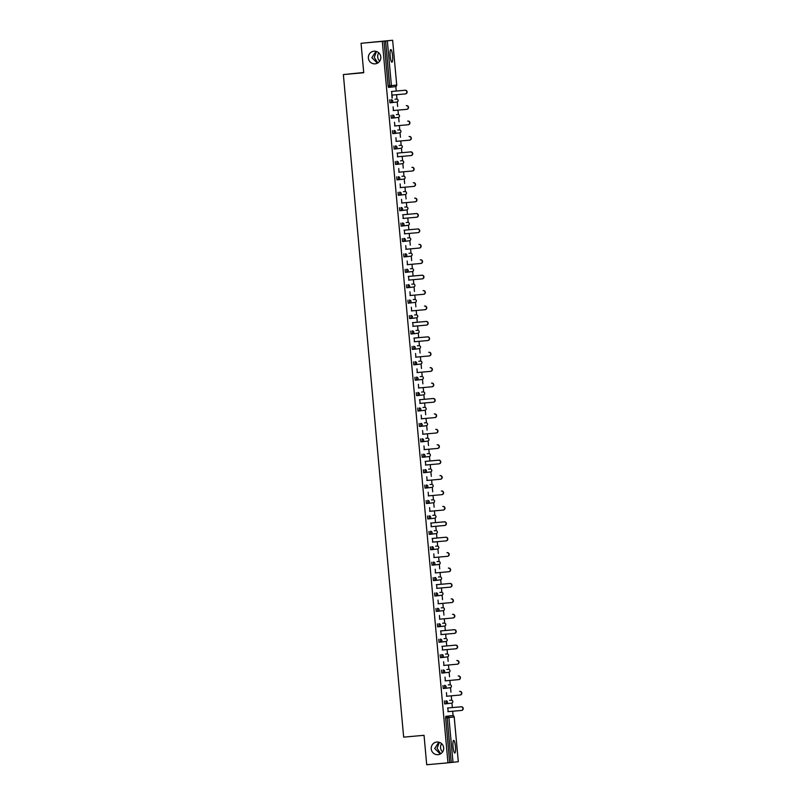 <?xml version="1.0" encoding="UTF-8"?>
<svg xmlns="http://www.w3.org/2000/svg" width="805" height="805" viewBox="0 0 805 805"><rect width="100%" height="100%" fill="white"/><g stroke="black" fill="none" stroke-linecap="round" stroke-linejoin="round"><path stroke-width="1.21" d="M436.874 742.019A6.349 6.239 83.3 0 1 443.656 747.704A6.349 6.239 83.3 0 1 438.021 754.667A6.349 6.239 83.3 0 1 431.249 748.982A6.349 6.239 83.3 0 1 436.874 742.019M374.003 51.188A6.349 6.239 83.3 0 1 380.785 56.873A6.349 6.239 83.3 0 1 375.15 63.837A6.349 6.239 83.3 0 1 368.378 58.151A6.349 6.239 83.3 0 1 374.003 51.188M438.866 742.17L434.71 748.499L440.285 754.013M440.687 753.782L437.095 748.217L439.369 742.311M375.995 51.339L371.84 57.668L377.414 63.182M377.817 62.951L374.224 57.386L376.499 51.48M392.558 55.736A6.349 1.197 84.9 0 0 390.797 49.548A6.349 1.197 84.9 0 0 390.173 56.018A6.349 1.197 84.9 0 0 391.934 62.196A6.349 1.197 84.9 0 0 392.558 55.736M455.429 746.567A6.349 1.197 84.9 0 0 453.668 740.379A6.349 1.197 84.9 0 0 453.044 746.849A6.349 1.197 84.9 0 0 454.805 753.027A6.349 1.197 84.9 0 0 455.429 746.567M442.599 751.951A6.349 6.239 83.3 0 1 441.623 743.639M379.729 61.12A6.349 6.239 83.3 0 1 378.752 52.818M363.709 72.49L343.363 74.573L403.657 737.139L424.034 735.307L426.71 764.75L447.962 762.838L382.305 41.377L361.053 43.289L392.639 40.25L396.714 85.008L392.639 40.25M453.084 715.635L452.682 711.238M452.35 707.575L451.937 703.037M451.686 700.229L451.283 695.822M450.951 692.159L450.538 687.621M450.277 684.813L449.874 680.416M449.542 676.753L449.13 672.205M448.878 669.398L448.476 665M448.144 661.338L447.731 656.789M447.469 653.982L447.077 649.585M446.745 645.922L446.322 641.384M446.071 638.576L445.668 634.169M445.336 630.506L444.924 625.968M444.672 623.161L444.269 618.763M443.937 615.101L443.525 610.552M443.263 607.745L442.861 603.348M442.529 599.685L442.116 595.137M441.865 592.329L441.462 587.932M441.13 584.269L440.717 579.731M440.456 576.923L440.063 572.516M439.731 568.853L439.309 564.315M439.057 561.508L438.655 557.11M438.323 553.448L437.91 548.899M437.658 546.092L437.256 541.695M436.924 538.032L436.511 533.484M436.25 530.676L435.847 526.279M435.515 522.616L435.103 518.078M434.851 515.27L434.448 510.863M434.116 507.2L433.704 502.662M433.442 499.855L433.05 495.457M432.718 491.795L432.295 487.246M432.044 484.439L431.641 480.042M431.309 476.379L430.896 471.831M430.645 469.023L430.242 464.626M429.91 460.963L429.498 456.425M429.236 453.618L428.834 449.21M428.502 445.547L428.089 441.009M427.837 438.202L427.435 433.804M427.103 430.142L426.69 425.593M426.429 422.786L426.036 418.389M425.704 414.726L425.282 410.178M425.03 407.37L424.627 402.973M424.295 399.31L423.883 394.772M423.631 391.965L423.229 387.557M422.897 383.894L422.484 379.356M422.223 376.549L421.82 372.151M421.488 368.489L421.075 363.941M420.824 361.133L420.421 356.736M420.089 353.073L419.677 348.525M419.415 345.717L419.023 341.32M418.691 337.657L418.268 333.119M418.016 330.312L417.614 325.904M417.282 322.242L416.869 317.703M416.618 314.896L416.215 310.499M415.883 306.836L415.471 302.288M415.209 299.48L414.806 295.083M414.474 291.42L414.062 286.872M413.81 284.064L413.408 279.667M413.076 276.004L412.663 271.466M412.401 268.659L412.009 264.251M411.677 260.589L411.254 256.05M411.003 253.243L410.6 248.846M410.268 245.173L409.856 240.635M409.604 237.827L409.202 233.43M408.87 229.767L408.457 225.219M408.195 222.411L407.793 218.014M407.461 214.351L407.048 209.813M406.797 207.006L406.394 202.598M406.062 198.936L405.65 194.397M405.388 191.59L404.996 187.193M404.663 183.52L404.241 178.982M403.989 176.174L403.587 171.777M403.255 168.114L402.842 163.566M402.591 160.758L402.188 156.361M401.856 152.698L401.443 148.16M401.182 145.353L400.779 140.945M400.447 137.283L400.035 132.744M399.783 129.937L399.381 125.54M399.049 121.867L398.636 117.329M398.374 114.521L397.982 110.124M397.65 106.461L397.227 101.913M396.976 99.106L396.573 94.708M396.241 91.046L395.829 86.507M387.336 40.874L391.411 85.632L389.67 85.793L390.083 87.242L388.533 87.383L388.121 85.934L389.67 85.793L385.605 41.035L392.609 40.25M388.121 85.934L384.045 41.176L382.305 41.377M385.605 41.035L384.045 41.176M452.994 762.325L448.918 717.567L454.191 716.953L458.297 761.711L447.962 762.838M343.363 74.573L363.739 72.732L361.053 43.289M392.025 98.009L391.713 91.458M392.307 97.979L392.045 95.121M449.703 762.637L445.638 717.879L445.779 716.359L451.052 715.746M449.653 700.33L451.203 700.189A1.489 1.459 -96.7 0 1 452.792 701.537A1.489 1.459 83.3 0 1 451.474 703.157L446.272 703.761M444.642 703.912L446.201 703.771A1.489 1.459 83.3 0 0 447.52 702.161A1.489 1.459 -96.7 0 0 445.93 700.803L446.191 703.771L444.642 703.912L444.38 700.944M448.244 684.914L449.794 684.773A1.489 1.459 -96.7 0 1 451.394 686.132A1.489 1.459 83.3 0 1 450.065 687.742L444.873 688.345M443.243 688.496L444.793 688.356A1.489 1.459 83.3 0 1 444.793 688.356L444.793 688.356A1.489 1.459 83.3 0 0 446.111 686.746A1.489 1.459 -96.7 0 0 444.521 685.397L444.793 688.356L443.243 688.496L442.971 685.538M446.845 669.508L448.395 669.368A1.489 1.459 -96.7 0 1 449.985 670.716A1.489 1.459 83.3 0 1 448.707 672.326L443.464 672.94A1.489 1.459 83.3 0 1 443.394 672.95L441.834 673.081L441.573 670.122M445.437 654.093L446.996 653.952A1.489 1.459 -96.7 0 1 448.586 655.3A1.489 1.459 83.3 0 1 447.298 656.91L442.066 657.524A1.489 1.459 83.3 0 1 441.985 657.534L440.436 657.675L440.164 654.707M444.038 638.677L445.598 638.536M440.667 642.108L445.859 641.505A1.489 1.459 83.3 0 0 445.9 641.494A1.489 1.489 0 0 0 447.208 639.884A1.489 1.489 0 0 0 445.588 638.536A1.489 1.459 -96.7 0 1 447.178 639.884A1.489 1.459 83.3 0 1 445.9 641.494L440.627 642.118A1.489 1.459 83.3 0 1 440.587 642.118L440.587 642.118A1.489 1.489 0 0 0 440.627 642.118A1.489 1.459 83.3 0 0 441.905 640.508A1.489 1.459 -96.7 0 0 440.315 639.15L440.587 642.118L439.037 642.259L438.765 639.291M442.639 623.261L444.189 623.12A1.489 1.459 -96.7 0 1 445.779 624.479A1.489 1.459 83.3 0 1 444.461 626.089L439.258 626.692M444.189 623.12A1.489 1.489 0 0 1 445.809 624.469A1.489 1.489 0 0 1 444.491 626.089L439.218 626.703A1.489 1.459 83.3 0 1 439.188 626.703L439.188 626.703A1.489 1.489 0 0 0 439.218 626.703A1.489 1.459 83.3 0 0 440.506 625.093A1.489 1.459 -96.7 0 0 438.916 623.744L439.178 626.703L437.628 626.843L437.367 623.885M441.231 607.856L442.78 607.715A1.489 1.459 -96.7 0 1 444.38 609.063A1.489 1.459 83.3 0 1 443.052 610.673L437.86 611.287M442.79 607.715A1.489 1.489 0 0 1 444.4 609.063A1.489 1.489 0 0 1 443.092 610.673L437.819 611.287A1.489 1.459 83.3 0 1 437.779 611.297L437.779 611.297A1.489 1.489 0 0 0 437.819 611.287A1.489 1.459 83.3 0 0 439.097 609.677A1.489 1.459 -96.7 0 0 437.507 608.328L437.779 611.297L436.23 611.428L435.958 608.469M439.832 592.44L441.382 592.299A1.489 1.459 -96.7 0 1 442.971 593.647A1.489 1.459 83.3 0 1 441.653 595.257L436.451 595.871M441.382 592.299A1.489 1.489 0 0 1 443.002 593.647A1.489 1.489 0 0 1 441.693 595.257L436.421 595.871A1.489 1.459 83.3 0 1 436.38 595.881L436.38 595.881A1.489 1.489 0 0 0 436.421 595.871A1.489 1.459 83.3 0 0 437.699 594.261A1.489 1.459 -96.7 0 0 436.109 592.913L436.38 595.881L434.831 596.022L434.559 593.054M438.423 577.024L439.983 576.883A1.489 1.459 -96.7 0 1 441.573 578.231A1.489 1.459 83.3 0 1 440.244 579.852L435.052 580.455M439.983 576.883A1.489 1.489 0 0 1 441.593 578.231A1.489 1.489 0 0 1 440.285 579.842L435.012 580.465A1.489 1.459 83.3 0 1 434.972 580.465L434.972 580.465A1.489 1.489 0 0 0 435.012 580.465A1.489 1.459 83.3 0 0 436.3 578.855A1.489 1.459 -96.7 0 0 434.71 577.497L434.972 580.465L433.422 580.606L433.15 577.638M437.024 561.608L438.574 561.467A1.489 1.459 -96.7 0 1 440.164 562.826A1.489 1.459 83.3 0 1 438.846 564.436L433.654 565.04M432.023 565.191L433.573 565.05A1.489 1.459 83.3 0 1 433.573 565.05L433.573 565.05A1.489 1.459 83.3 0 0 434.891 563.44A1.489 1.459 -96.7 0 0 433.301 562.091L433.573 565.05L432.023 565.191L431.752 562.232M435.626 546.203L437.175 546.062A1.489 1.459 -96.7 0 1 438.765 547.41A1.489 1.459 83.3 0 1 437.477 549.02L432.245 549.634M430.615 549.775L432.174 549.634A1.489 1.459 83.3 0 0 433.493 548.024A1.489 1.459 -96.7 0 0 431.903 546.676L432.164 549.644L430.615 549.775L430.353 546.816M434.217 530.787L435.767 530.646A1.489 1.459 -96.7 0 1 437.367 531.994A1.489 1.459 83.3 0 1 436.079 533.604L430.846 534.218A1.489 1.459 83.3 0 1 430.766 534.228L429.216 534.369L428.944 531.401M432.818 515.371L434.368 515.23A1.489 1.459 -96.7 0 1 435.958 516.579A1.489 1.459 83.3 0 1 434.64 518.199L429.437 518.802A1.489 1.459 83.3 0 1 429.367 518.812L427.807 518.953L427.546 515.985M431.41 499.955L432.969 499.814A1.489 1.459 -96.7 0 1 434.559 501.173A1.489 1.459 83.3 0 1 433.231 502.783L428.039 503.387M432.969 499.814A1.489 1.489 0 0 1 434.579 501.163A1.489 1.489 0 0 1 433.271 502.783L427.998 503.397A1.489 1.459 83.3 0 1 427.958 503.397L427.958 503.397A1.489 1.489 0 0 0 427.998 503.397A1.489 1.459 83.3 0 0 429.286 501.787A1.489 1.459 -96.7 0 0 427.697 500.438L427.958 503.397L426.409 503.538L426.137 500.579M430.011 484.55L431.561 484.409A1.489 1.459 -96.7 0 1 433.15 485.757A1.489 1.459 83.3 0 1 431.832 487.367L426.64 487.981M431.561 484.409A1.489 1.489 0 0 1 433.181 485.747A1.489 1.489 0 0 1 431.872 487.367L426.6 487.981A1.489 1.459 83.3 0 1 426.559 487.981L426.559 487.981A1.489 1.489 0 0 0 426.6 487.981A1.489 1.459 83.3 0 0 427.878 486.371A1.489 1.459 -96.7 0 0 426.288 485.023L426.559 487.991L425.01 488.122L424.738 485.163M428.612 469.134L430.162 468.993A1.489 1.459 -96.7 0 1 431.752 470.341A1.489 1.459 83.3 0 1 430.434 471.951L425.231 472.565M430.162 468.993A1.489 1.489 0 0 1 431.782 470.341A1.489 1.489 0 0 1 430.464 471.951L425.191 472.565A1.489 1.459 83.3 0 1 425.161 472.575L425.161 472.575A1.489 1.489 0 0 0 425.191 472.565A1.489 1.459 83.3 0 0 426.479 470.955A1.489 1.459 -96.7 0 0 424.889 469.607L425.151 472.575L423.601 472.716L423.339 469.748M427.203 453.718L428.753 453.577A1.489 1.459 -96.7 0 1 430.353 454.926A1.489 1.459 83.3 0 1 429.025 456.546L423.833 457.149M428.763 453.577A1.489 1.489 0 0 1 430.373 454.926A1.489 1.489 0 0 1 429.065 456.536L423.792 457.16A1.489 1.459 83.3 0 1 423.752 457.16L423.752 457.16A1.489 1.489 0 0 0 423.792 457.16A1.489 1.459 83.3 0 0 425.07 455.55A1.489 1.459 -96.7 0 0 423.48 454.191L423.752 457.16L422.202 457.3L421.931 454.332M425.805 438.302L427.354 438.162A1.489 1.459 -96.7 0 1 428.944 439.52A1.489 1.459 83.3 0 1 427.626 441.13L422.424 441.734M420.794 441.885L422.353 441.744A1.489 1.459 83.3 0 1 422.353 441.744L422.353 441.744A1.489 1.459 83.3 0 0 423.672 440.134A1.489 1.459 -96.7 0 0 422.082 438.785L422.353 441.744L420.794 441.885L420.532 438.926M424.396 422.897L425.956 422.756A1.489 1.459 -96.7 0 1 427.546 424.104A1.489 1.459 83.3 0 1 426.217 425.714L421.025 426.328M419.395 426.469L420.945 426.338A1.489 1.459 83.3 0 1 420.945 426.328L420.945 426.328A1.489 1.459 83.3 0 0 422.273 424.718A1.489 1.459 -96.7 0 0 420.683 423.37L420.945 426.338L419.395 426.469L419.123 423.511M422.997 407.481L424.547 407.34A1.489 1.459 -96.7 0 1 426.137 408.688A1.489 1.459 83.3 0 1 424.859 410.298L419.626 410.912A1.489 1.459 83.3 0 1 419.546 410.922L417.996 411.063L417.725 408.095M421.599 392.065L423.148 391.924A1.489 1.459 -96.7 0 1 424.738 393.273A1.489 1.459 83.3 0 1 423.45 394.883L418.218 395.497A1.489 1.459 83.3 0 1 418.147 395.507L416.588 395.647L416.326 392.679M420.19 376.649L421.74 376.509A1.489 1.459 -96.7 0 1 423.339 377.867A1.489 1.459 83.3 0 1 422.011 379.477L416.819 380.081M421.75 376.509A1.489 1.489 0 0 1 423.36 377.857A1.489 1.489 0 0 1 422.051 379.477L416.779 380.091A1.489 1.459 83.3 0 1 416.738 380.091L416.738 380.091A1.489 1.489 0 0 0 416.779 380.091A1.489 1.459 83.3 0 0 418.057 378.481A1.489 1.459 -96.7 0 0 416.467 377.132L416.738 380.091L415.189 380.232L414.917 377.273M418.791 361.234L420.341 361.103A1.489 1.459 -96.7 0 1 421.931 362.451A1.489 1.459 83.3 0 1 420.613 364.061L415.41 364.675M420.341 361.103A1.489 1.489 0 0 1 421.961 362.441A1.489 1.489 0 0 1 420.653 364.061L415.38 364.675A1.489 1.459 83.3 0 1 415.34 364.675L415.34 364.675A1.489 1.489 0 0 0 415.38 364.675A1.489 1.459 83.3 0 0 416.658 363.065A1.489 1.459 -96.7 0 0 415.068 361.717L415.34 364.675L413.79 364.816L413.518 361.858M417.382 345.828L418.942 345.687A1.489 1.459 -96.7 0 1 420.532 347.036A1.489 1.459 83.3 0 1 419.204 348.646L414.012 349.259M418.942 345.687A1.489 1.489 0 0 1 420.552 347.036A1.489 1.489 0 0 1 419.244 348.646L413.971 349.259A1.489 1.459 83.3 0 1 413.931 349.269L413.931 349.269A1.489 1.489 0 0 0 413.971 349.259A1.489 1.459 83.3 0 0 415.259 347.649A1.489 1.459 -96.7 0 0 413.669 346.301L413.931 349.269L412.381 349.41L412.11 346.442M415.984 330.412L417.533 330.271A1.489 1.459 -96.7 0 1 419.123 331.62A1.489 1.459 83.3 0 1 417.805 333.24L412.613 333.844M417.533 330.271A1.489 1.489 0 0 1 419.153 331.62A1.489 1.489 0 0 1 417.845 333.23L412.573 333.854A1.489 1.459 83.3 0 1 412.532 333.854L412.532 333.854A1.489 1.489 0 0 0 412.573 333.854A1.489 1.459 83.3 0 0 413.851 332.244A1.489 1.459 -96.7 0 0 412.261 330.885L412.532 333.854L410.983 333.995L410.711 331.026M414.585 314.997L416.135 314.856A1.489 1.459 -96.7 0 1 417.725 316.214A1.489 1.459 83.3 0 1 416.406 317.824L411.204 318.428M409.574 318.579L411.134 318.438A1.489 1.459 83.3 0 0 412.452 316.828A1.489 1.459 -96.7 0 0 410.862 315.48L411.124 318.438L409.574 318.579L409.312 315.62M413.176 299.581L414.726 299.45A1.489 1.459 -96.7 0 1 416.326 300.798A1.489 1.459 83.3 0 1 414.998 302.408L409.805 303.022M408.175 303.163L409.725 303.022A1.489 1.459 83.3 0 1 409.725 303.022L409.725 303.022A1.489 1.459 83.3 0 0 411.043 301.412A1.489 1.459 -96.7 0 0 409.453 300.064L409.725 303.022L408.175 303.163L407.904 300.205M411.778 284.175L413.327 284.034A1.489 1.459 -96.7 0 1 414.917 285.383A1.489 1.459 83.3 0 1 413.639 286.993L408.397 287.606A1.489 1.459 83.3 0 1 408.326 287.616L406.767 287.757L406.505 284.789M410.369 268.759L411.929 268.618A1.489 1.459 -96.7 0 1 413.518 269.967A1.489 1.459 83.3 0 1 412.23 271.577L406.998 272.191A1.489 1.459 83.3 0 1 406.917 272.201L405.368 272.342L405.096 269.373M408.97 253.344L410.53 253.203M405.599 256.775L410.792 256.171A1.489 1.459 83.3 0 0 410.832 256.171A1.489 1.489 0 0 0 412.14 254.551A1.489 1.489 0 0 0 410.52 253.203A1.489 1.459 -96.7 0 1 412.11 254.561A1.489 1.459 83.3 0 1 410.832 256.171L405.559 256.785A1.489 1.459 83.3 0 1 405.519 256.785L405.519 256.785A1.489 1.489 0 0 0 405.559 256.785A1.489 1.459 83.3 0 0 406.837 255.175A1.489 1.459 -96.7 0 0 405.247 253.827L405.519 256.785L403.969 256.926L403.697 253.967M407.572 237.928L409.121 237.797A1.489 1.459 -96.7 0 1 410.711 239.145A1.489 1.459 83.3 0 1 409.393 240.755L404.191 241.369M404.11 241.379L402.56 241.51L402.299 238.552M406.163 222.522L407.712 222.381A1.489 1.459 -96.7 0 1 409.312 223.73A1.489 1.459 83.3 0 1 407.984 225.34L402.792 225.953M407.722 222.381A1.489 1.489 0 0 1 409.332 223.73A1.489 1.489 0 0 1 408.024 225.34L402.752 225.953A1.489 1.459 83.3 0 1 402.711 225.964L402.711 225.964A1.489 1.489 0 0 0 402.752 225.953A1.489 1.459 83.3 0 0 404.03 224.343A1.489 1.459 -96.7 0 0 402.44 222.995L402.711 225.964L401.162 226.104L400.89 223.136M404.764 207.106L406.314 206.966A1.489 1.459 -96.7 0 1 407.904 208.314A1.489 1.459 83.3 0 1 406.585 209.934L401.383 210.538M406.314 206.966A1.489 1.489 0 0 1 407.934 208.314A1.489 1.489 0 0 1 406.626 209.924L401.353 210.548A1.489 1.459 83.3 0 1 401.313 210.548L401.313 210.548A1.489 1.489 0 0 0 401.353 210.548A1.489 1.459 83.3 0 0 402.631 208.938A1.489 1.459 -96.7 0 0 401.041 207.579L401.313 210.548L399.753 210.689L399.491 207.72M403.355 191.691L404.915 191.55A1.489 1.459 -96.7 0 1 406.505 192.908A1.489 1.459 83.3 0 1 405.177 194.518L399.984 195.122M404.915 191.55A1.489 1.489 0 0 1 406.525 192.898A1.489 1.489 0 0 1 405.217 194.518L399.944 195.132A1.489 1.459 83.3 0 1 399.904 195.132L399.904 195.132A1.489 1.489 0 0 0 399.944 195.132A1.489 1.459 83.3 0 0 401.232 193.522A1.489 1.459 -96.7 0 0 399.642 192.174L399.904 195.132L398.354 195.273L398.083 192.315M401.957 176.275L403.506 176.144A1.489 1.459 -96.7 0 1 405.096 177.492A1.489 1.459 83.3 0 1 403.778 179.102L398.586 179.716M396.956 179.857L398.505 179.716A1.489 1.459 83.3 0 1 398.505 179.716L398.505 179.716A1.489 1.459 83.3 0 0 399.823 178.106A1.489 1.459 -96.7 0 0 398.234 176.758L398.505 179.716L396.956 179.857L396.684 176.899M400.558 160.869L402.108 160.728A1.489 1.459 -96.7 0 1 403.697 162.077A1.489 1.459 83.3 0 1 402.409 163.687L397.177 164.301M395.547 164.451L397.096 164.311A1.489 1.459 83.3 0 1 397.107 164.311L397.107 164.311A1.489 1.459 83.3 0 0 398.425 162.691A1.489 1.459 -96.7 0 0 396.835 161.342L397.096 164.311L395.547 164.451L395.285 161.483M399.149 145.453L400.699 145.313A1.489 1.459 -96.7 0 1 402.299 146.661A1.489 1.459 83.3 0 1 401.011 148.271L395.778 148.885A1.489 1.459 83.3 0 1 395.698 148.895L394.148 149.036L393.876 146.067M397.75 130.038L399.3 129.897A1.489 1.459 -96.7 0 1 400.89 131.255A1.489 1.459 83.3 0 1 399.572 132.865L394.37 133.469A1.489 1.459 83.3 0 1 394.299 133.479L392.739 133.62L392.478 130.662M396.342 114.622L397.901 114.491A1.489 1.459 -96.7 0 1 399.491 115.84A1.489 1.459 83.3 0 1 398.163 117.45L392.971 118.063M397.901 114.491A1.489 1.489 0 0 1 399.511 115.829A1.489 1.489 0 0 1 398.203 117.45L392.931 118.063A1.489 1.459 83.3 0 1 392.89 118.063L392.89 118.063A1.489 1.489 0 0 0 392.931 118.063A1.489 1.459 83.3 0 0 394.219 116.453A1.489 1.459 -96.7 0 0 392.629 115.105L392.89 118.063L391.341 118.204L391.069 115.246M394.943 99.216L396.493 99.075A1.489 1.459 -96.7 0 1 398.083 100.424A1.489 1.459 83.3 0 1 396.764 102.034L391.572 102.648M396.493 99.075A1.489 1.489 0 0 1 398.113 100.424A1.489 1.489 0 0 1 396.805 102.034L391.532 102.648A1.489 1.459 83.3 0 1 391.492 102.658L391.492 102.658A1.489 1.489 0 0 0 391.532 102.648A1.489 1.459 83.3 0 0 392.81 101.038A1.489 1.459 -96.7 0 0 391.22 99.689L391.492 102.658L389.942 102.799L389.67 99.83M393.112 106.864L393.454 110.527M394.52 122.28L394.853 125.942M395.919 137.695L396.251 141.358M397.328 153.111L397.66 156.774M398.727 168.517L399.059 172.179M400.125 183.932L400.467 187.595M401.534 199.348L401.866 203.011M402.933 214.764L403.265 218.427M404.341 230.17L404.674 233.832M405.74 245.585L406.072 249.248M407.139 261.001L407.481 264.664M408.548 276.417L408.88 280.08M409.946 291.823L410.278 295.485M411.355 307.238L411.687 310.901M412.754 322.654L413.086 326.317M414.152 338.07L414.495 341.733M415.561 353.476L415.893 357.138M416.96 368.891L417.292 372.554M418.369 384.307L418.701 387.97M419.767 399.723L420.099 403.386M421.166 415.128L421.508 418.791M422.575 430.544L422.907 434.207M423.973 445.96L424.305 449.623M425.382 461.376L425.714 465.038M426.781 476.781L427.113 480.444M428.18 492.197L428.522 495.86M429.588 507.613L429.92 511.276M430.987 523.029L431.319 526.691M432.396 538.434L432.728 542.097M433.794 553.85L434.126 557.513M435.193 569.266L435.535 572.929M436.602 584.682L436.934 588.344M438 600.087L438.333 603.75M439.409 615.503L439.741 619.166M440.808 630.919L441.14 634.582M442.207 646.335L442.549 649.997M443.615 661.74L443.947 665.403M445.014 677.156L445.346 680.819M446.423 692.572L446.755 696.234M447.822 707.987L448.154 711.65M391.763 95.141L405.207 93.933A1.831 1.801 -96.7 0 0 406.827 91.921A1.831 1.801 -96.7 0 0 404.875 90.281L391.431 91.488L405.156 90.241A1.831 1.801 83.3 0 1 407.109 91.881A1.831 1.801 83.3 0 1 405.489 93.903L405.297 93.923M393.172 110.557L406.606 109.349A1.831 1.801 -96.7 0 0 408.236 107.327A1.831 1.801 -96.7 0 0 406.273 105.686L406.555 105.656A1.831 1.801 83.3 0 1 408.517 107.296A1.831 1.801 83.3 0 1 406.887 109.309L406.706 109.329M408.336 124.725L408.055 124.755A1.831 1.801 -96.7 0 0 409.634 122.742A1.831 1.801 -96.7 0 0 407.682 121.102L407.954 121.072A1.831 1.801 83.3 0 1 409.916 122.712A1.831 1.801 83.3 0 1 408.286 124.725L408.105 124.745M408.014 124.755L394.571 125.972M395.969 141.378L409.413 140.171A1.831 1.801 -96.7 0 0 411.043 138.158A1.831 1.801 -96.7 0 0 409.081 136.518L409.363 136.488A1.831 1.801 83.3 0 1 411.315 138.128A1.831 1.801 83.3 0 1 409.695 140.14L409.504 140.161M397.378 156.794L410.812 155.586A1.831 1.801 -96.7 0 0 412.442 153.574A1.831 1.801 -96.7 0 0 410.48 151.934L397.046 153.141L410.761 151.893A1.831 1.801 83.3 0 1 412.724 153.534A1.831 1.801 83.3 0 1 411.093 155.556L410.912 155.576M398.777 172.21L412.22 171.002A1.831 1.801 -96.7 0 0 413.84 168.98A1.831 1.801 -96.7 0 0 411.888 167.339L412.17 167.309A1.831 1.801 83.3 0 1 414.122 168.949A1.831 1.801 83.3 0 1 412.502 170.962L412.311 170.982M400.186 187.625L413.619 186.408A1.831 1.801 -96.7 0 0 415.249 184.395A1.831 1.801 -96.7 0 0 413.287 182.755L413.569 182.725A1.831 1.801 83.3 0 1 415.531 184.365A1.831 1.801 83.3 0 1 413.901 186.378L413.72 186.398M401.584 203.031L415.028 201.824A1.831 1.801 -96.7 0 0 416.648 199.811A1.831 1.801 -96.7 0 0 414.696 198.171L414.967 198.141A1.831 1.801 83.3 0 1 416.93 199.781A1.831 1.801 83.3 0 1 415.3 201.793L415.118 201.814M402.983 218.447L416.427 217.239A1.831 1.801 -96.7 0 0 418.057 215.227A1.831 1.801 -96.7 0 0 416.094 213.587L402.651 214.794L416.376 213.546A1.831 1.801 83.3 0 1 418.328 215.187A1.831 1.801 83.3 0 1 416.708 217.209L416.517 217.229M404.392 233.863L417.825 232.655A1.831 1.801 -96.7 0 0 419.455 230.633A1.831 1.801 -96.7 0 0 417.493 228.992L404.06 230.21M417.493 228.992L417.775 228.962A1.831 1.801 83.3 0 1 419.737 230.602A1.831 1.801 83.3 0 1 418.107 232.615L417.926 232.635M417.775 228.962L404.06 230.2M419.556 248.031L419.274 248.061A1.831 1.801 -96.7 0 0 420.854 246.048A1.831 1.801 -96.7 0 0 418.902 244.408L419.184 244.378A1.831 1.801 83.3 0 1 421.136 246.018A1.831 1.801 83.3 0 1 419.516 248.031L419.325 248.051M419.234 248.061L405.79 249.278M407.199 264.684L420.633 263.476A1.831 1.801 -96.7 0 0 422.263 261.464A1.831 1.801 -96.7 0 0 420.301 259.824L420.582 259.794A1.831 1.801 83.3 0 1 422.545 261.434A1.831 1.801 83.3 0 1 420.914 263.446L420.733 263.466M408.598 280.1L422.041 278.892A1.831 1.801 -96.7 0 0 423.661 276.88A1.831 1.801 -96.7 0 0 421.709 275.24L408.266 276.447M421.709 275.24L421.981 275.199A1.831 1.801 83.3 0 1 423.943 276.84A1.831 1.801 83.3 0 1 422.313 278.862L422.132 278.882M421.981 275.199L408.266 276.437M409.997 295.516L423.44 294.308A1.831 1.801 -96.7 0 0 425.07 292.285A1.831 1.801 -96.7 0 0 423.108 290.645L423.39 290.615A1.831 1.801 83.3 0 1 425.342 292.255A1.831 1.801 83.3 0 1 423.722 294.268L423.531 294.288M411.405 310.931L424.839 309.714A1.831 1.801 -96.7 0 0 426.469 307.701A1.831 1.801 -96.7 0 0 424.507 306.061L424.788 306.031A1.831 1.801 83.3 0 1 426.751 307.671A1.831 1.801 83.3 0 1 425.121 309.684L424.939 309.704M412.804 326.337L426.248 325.129A1.831 1.801 -96.7 0 0 427.868 323.117A1.831 1.801 -96.7 0 0 425.915 321.477L412.472 322.684M425.915 321.477L426.197 321.447A1.831 1.801 83.3 0 1 428.149 323.087A1.831 1.801 83.3 0 1 426.529 325.099L426.338 325.119M426.197 321.447L412.472 322.674M414.213 341.753L427.646 340.545A1.831 1.801 -96.7 0 0 429.276 338.533A1.831 1.801 -96.7 0 0 427.314 336.893L413.881 338.1L427.596 336.852A1.831 1.801 83.3 0 1 429.558 338.492A1.831 1.801 83.3 0 1 427.928 340.515L427.747 340.535M415.611 357.168L429.055 355.961A1.831 1.801 -96.7 0 0 430.675 353.938A1.831 1.801 -96.7 0 0 428.723 352.298L428.995 352.268A1.831 1.801 83.3 0 1 430.957 353.908A1.831 1.801 83.3 0 1 429.327 355.921L429.146 355.941M417.01 372.584L430.454 371.367A1.831 1.801 -96.7 0 0 432.084 369.354A1.831 1.801 -96.7 0 0 430.122 367.714L430.403 367.684A1.831 1.801 83.3 0 1 432.355 369.324A1.831 1.801 83.3 0 1 430.735 371.336L430.776 371.336M418.419 387.99L431.852 386.782A1.831 1.801 -96.7 0 0 433.482 384.77A1.831 1.801 -96.7 0 0 431.52 383.13L431.802 383.1A1.831 1.801 83.3 0 1 433.764 384.74A1.831 1.801 83.3 0 1 432.134 386.752L431.953 386.772M419.818 403.406L433.261 402.198A1.831 1.801 -96.7 0 0 434.881 400.186A1.831 1.801 -96.7 0 0 432.929 398.545L419.486 399.753L433.211 398.505A1.831 1.801 83.3 0 1 435.163 400.145A1.831 1.801 83.3 0 1 433.543 402.168L433.352 402.188M421.226 418.821L434.66 417.614A1.831 1.801 -96.7 0 0 436.29 415.591A1.831 1.801 -96.7 0 0 434.328 413.951L434.609 413.921A1.831 1.801 83.3 0 1 436.572 415.561A1.831 1.801 83.3 0 1 434.942 417.574L434.76 417.594M422.625 434.237L436.069 433.02A1.831 1.801 -96.7 0 0 437.689 431.007A1.831 1.801 -96.7 0 0 435.736 429.367L436.008 429.337A1.831 1.801 83.3 0 1 437.97 430.977A1.831 1.801 83.3 0 1 436.34 432.989L436.159 433.01M424.034 449.643L437.467 448.435A1.831 1.801 -96.7 0 0 439.097 446.423A1.831 1.801 -96.7 0 0 437.135 444.783L437.417 444.752A1.831 1.801 83.3 0 1 439.369 446.393A1.831 1.801 83.3 0 1 437.749 448.405L437.558 448.425M425.432 465.059L438.866 463.851A1.831 1.801 -96.7 0 0 440.496 461.839A1.831 1.801 -96.7 0 0 438.534 460.198L425.1 461.406L438.816 460.158A1.831 1.801 83.3 0 1 440.778 461.798A1.831 1.801 83.3 0 1 439.148 463.821L438.967 463.841M426.831 480.474L440.275 479.267A1.831 1.801 -96.7 0 0 441.895 477.244A1.831 1.801 -96.7 0 0 439.943 475.604L440.224 475.574A1.831 1.801 83.3 0 1 442.176 477.214A1.831 1.801 83.3 0 1 440.556 479.227L440.365 479.247M428.24 495.89L441.673 494.673A1.831 1.801 -96.7 0 0 443.303 492.66A1.831 1.801 -96.7 0 0 441.341 491.02L441.623 490.99A1.831 1.801 83.3 0 1 443.585 492.63A1.831 1.801 83.3 0 1 441.955 494.642L441.774 494.662M443.404 510.048L443.122 510.088A1.831 1.801 -96.7 0 0 444.702 508.076A1.831 1.801 -96.7 0 0 442.75 506.436L443.022 506.405A1.831 1.801 83.3 0 1 444.984 508.046A1.831 1.801 83.3 0 1 443.354 510.058L443.173 510.078M443.082 510.088L429.639 511.296M431.047 526.712L444.481 525.504A1.831 1.801 -96.7 0 0 446.111 523.492A1.831 1.801 -96.7 0 0 444.149 521.851L430.705 523.059L444.43 521.811A1.831 1.801 83.3 0 1 446.383 523.451A1.831 1.801 83.3 0 1 444.763 525.474L444.571 525.494M432.446 542.127L445.879 540.92A1.831 1.801 -96.7 0 0 447.51 538.897A1.831 1.801 -96.7 0 0 445.547 537.257L432.114 538.475M445.547 537.257L445.829 537.227A1.831 1.801 83.3 0 1 447.791 538.867A1.831 1.801 83.3 0 1 446.161 540.88L445.98 540.9M445.829 537.227L432.114 538.465M433.845 557.543L447.288 556.325A1.831 1.801 -96.7 0 0 448.908 554.313A1.831 1.801 -96.7 0 0 446.956 552.673L447.238 552.643A1.831 1.801 83.3 0 1 449.19 554.283A1.831 1.801 83.3 0 1 447.57 556.295L447.379 556.315M435.253 572.949L448.687 571.741A1.831 1.801 -96.7 0 0 450.317 569.729A1.831 1.801 -96.7 0 0 448.355 568.088L448.637 568.058A1.831 1.801 83.3 0 1 450.599 569.698A1.831 1.801 83.3 0 1 448.969 571.711L448.788 571.731M436.652 588.364L450.096 587.157A1.831 1.801 -96.7 0 0 451.716 585.144A1.831 1.801 -96.7 0 0 449.764 583.504L436.32 584.712M449.764 583.504L450.035 583.464A1.831 1.801 83.3 0 1 451.997 585.114A1.831 1.801 83.3 0 1 450.367 587.127L450.186 587.147M450.035 583.464L436.32 584.702M438.061 603.78L451.494 602.573A1.831 1.801 -96.7 0 0 453.124 600.56A1.831 1.801 -96.7 0 0 451.162 598.91L451.444 598.88A1.831 1.801 83.3 0 1 453.396 600.52A1.831 1.801 83.3 0 1 451.776 602.532L451.585 602.563M439.46 619.196L452.893 617.978A1.831 1.801 -96.7 0 0 454.523 615.966A1.831 1.801 -96.7 0 0 452.561 614.326L452.843 614.296A1.831 1.801 83.3 0 1 454.805 615.936A1.831 1.801 83.3 0 1 453.175 617.948L452.994 617.968M440.858 634.602L454.302 633.394A1.831 1.801 -96.7 0 0 455.922 631.382A1.831 1.801 -96.7 0 0 453.97 629.741L440.526 630.949M453.97 629.741L454.251 629.711A1.831 1.801 83.3 0 1 456.204 631.351A1.831 1.801 83.3 0 1 454.584 633.364L454.624 633.354M454.251 629.711L440.526 630.939M442.267 650.017L455.7 648.81A1.831 1.801 -96.7 0 0 457.331 646.797A1.831 1.801 -96.7 0 0 455.368 645.157L441.935 646.365L455.65 645.117A1.831 1.801 83.3 0 1 457.612 646.767A1.831 1.801 83.3 0 1 455.982 648.78L455.801 648.8M443.666 665.433L457.109 664.226A1.831 1.801 -96.7 0 0 458.729 662.213A1.831 1.801 -96.7 0 0 456.777 660.563L457.049 660.533A1.831 1.801 83.3 0 1 459.011 662.173A1.831 1.801 83.3 0 1 457.381 664.185L457.2 664.216M445.074 680.849L458.508 679.631A1.831 1.801 -96.7 0 0 460.138 677.619A1.831 1.801 -96.7 0 0 458.176 675.979L458.458 675.948A1.831 1.801 83.3 0 1 460.41 677.589A1.831 1.801 83.3 0 1 458.79 679.601L458.598 679.621M446.473 696.255L459.907 695.047A1.831 1.801 -96.7 0 0 461.537 693.035A1.831 1.801 -96.7 0 0 459.575 691.394L459.856 691.364A1.831 1.801 83.3 0 1 461.818 693.004A1.831 1.801 83.3 0 1 460.188 695.017L460.007 695.037M447.872 711.67L461.315 710.463A1.831 1.801 -96.7 0 0 462.935 708.45A1.831 1.801 -96.7 0 0 460.983 706.81L447.54 708.018L461.265 706.77A1.831 1.801 83.3 0 1 463.217 708.42A1.831 1.801 83.3 0 1 461.597 710.433L461.406 710.453M396.684 85.008A1.489 1.459 83.3 0 1 395.396 86.618L390.123 87.242A1.489 1.459 83.3 0 1 390.093 87.242L390.093 87.242A1.489 1.489 0 0 0 390.123 87.242A1.489 1.459 83.3 0 0 391.411 85.632L396.714 85.008A1.489 1.489 0 0 1 395.396 86.618A1.489 1.459 83.3 0 1 395.366 86.628L390.163 87.232M451.263 762.496L447.188 717.738L445.638 717.879M445.779 716.359L447.328 716.219A1.489 1.459 -96.7 0 1 448.918 717.567L447.188 717.738L447.328 716.219L452.601 715.605A1.489 1.459 -96.7 0 1 454.191 716.953M394.339 133.479A1.489 1.459 83.3 0 0 395.617 131.869A1.489 1.459 -96.7 0 0 394.027 130.521L394.299 133.479A1.489 1.489 0 0 0 394.339 133.479L399.612 132.865A1.489 1.489 0 0 0 400.92 131.245A1.489 1.489 0 0 0 399.3 129.897M395.738 148.895A1.489 1.459 83.3 0 0 397.016 147.285A1.489 1.459 -96.7 0 0 395.426 145.926L395.698 148.895A1.489 1.489 0 0 0 395.738 148.895L401.011 148.271A1.489 1.459 83.3 0 1 400.971 148.281A1.489 1.489 0 0 0 402.319 146.661A1.489 1.489 0 0 0 400.709 145.313M397.096 164.311A1.489 1.489 0 0 0 397.137 164.301L402.409 163.687A1.489 1.459 83.3 0 1 402.379 163.687A1.489 1.489 0 0 0 403.728 162.077A1.489 1.489 0 0 0 402.108 160.728M409.121 237.797A1.489 1.489 0 0 1 410.741 239.135A1.489 1.489 0 0 1 409.423 240.755L404.15 241.369A1.489 1.459 83.3 0 0 405.438 239.759A1.489 1.459 -96.7 0 0 403.848 238.411L404.12 241.369A1.489 1.489 0 0 0 404.15 241.369A1.489 1.459 83.3 0 1 404.12 241.369L402.56 241.51M406.958 272.201A1.489 1.459 83.3 0 0 408.246 270.591A1.489 1.459 -96.7 0 0 406.656 269.232L406.917 272.201A1.489 1.489 0 0 0 406.958 272.201L412.23 271.577A1.489 1.459 83.3 0 1 412.19 271.587A1.489 1.489 0 0 0 413.539 269.967A1.489 1.489 0 0 0 411.929 268.618M408.366 287.606A1.489 1.459 83.3 0 0 409.644 285.996A1.489 1.459 -96.7 0 0 408.055 284.648L408.326 287.616A1.489 1.489 0 0 0 408.366 287.606L413.639 286.993A1.489 1.459 83.3 0 1 413.599 286.993A1.489 1.489 0 0 0 414.947 285.383A1.489 1.489 0 0 0 413.327 284.034M411.124 318.438A1.489 1.489 0 0 0 411.164 318.438A1.489 1.459 83.3 0 1 411.134 318.438L416.437 317.824A1.489 1.489 0 0 0 417.755 316.204A1.489 1.489 0 0 0 416.135 314.856M418.177 395.507A1.489 1.459 83.3 0 0 419.465 393.897A1.489 1.459 -96.7 0 0 417.875 392.538L418.147 395.507A1.489 1.489 0 0 0 418.177 395.507L423.45 394.883A1.489 1.459 83.3 0 1 423.42 394.893A1.489 1.489 0 0 0 424.768 393.273A1.489 1.489 0 0 0 423.148 391.924M419.586 410.912A1.489 1.459 83.3 0 0 420.864 409.302A1.489 1.459 -96.7 0 0 419.274 407.954L419.546 410.922A1.489 1.489 0 0 0 419.586 410.912L424.859 410.298A1.489 1.459 83.3 0 1 424.819 410.298A1.489 1.489 0 0 0 426.167 408.688A1.489 1.489 0 0 0 424.547 407.34M429.407 518.812A1.489 1.459 83.3 0 0 430.685 517.202A1.489 1.459 -96.7 0 0 429.095 515.844L429.367 518.812A1.489 1.489 0 0 0 429.407 518.812L434.68 518.189A1.489 1.489 0 0 0 435.988 516.579A1.489 1.489 0 0 0 434.368 515.23M430.806 534.218A1.489 1.459 83.3 0 0 432.084 532.608A1.489 1.459 -96.7 0 0 430.494 531.26L430.766 534.228A1.489 1.489 0 0 0 430.806 534.218L436.079 533.604A1.489 1.459 83.3 0 1 436.038 533.604A1.489 1.489 0 0 0 437.387 531.994A1.489 1.489 0 0 0 435.777 530.646M432.164 549.644A1.489 1.489 0 0 0 432.204 549.634A1.489 1.459 83.3 0 1 432.174 549.634L437.477 549.02A1.489 1.459 83.3 0 1 437.447 549.02A1.489 1.489 0 0 0 438.795 547.4A1.489 1.489 0 0 0 437.175 546.062M442.026 657.524A1.489 1.459 83.3 0 0 443.314 655.914A1.489 1.459 -96.7 0 0 441.724 654.566L441.985 657.534A1.489 1.489 0 0 0 442.026 657.524L447.298 656.91A1.489 1.459 83.3 0 1 447.258 656.91A1.489 1.489 0 0 0 448.606 655.3A1.489 1.489 0 0 0 446.996 653.952M443.434 672.94A1.489 1.459 83.3 0 0 444.712 671.33A1.489 1.459 -96.7 0 0 443.122 669.981L443.394 672.95A1.489 1.489 0 0 0 443.434 672.94L448.707 672.326A1.489 1.459 83.3 0 1 448.667 672.326A1.489 1.489 0 0 0 450.015 670.716A1.489 1.489 0 0 0 448.395 669.368M446.191 703.771A1.489 1.489 0 0 0 446.232 703.771A1.489 1.459 83.3 0 1 446.201 703.771L451.504 703.147A1.489 1.489 0 0 0 452.823 701.537A1.489 1.489 0 0 0 451.203 700.189M452.601 715.605A1.489 1.489 0 0 1 454.221 716.953L458.297 761.711M388.533 87.383L390.083 87.242M389.942 102.799L391.492 102.658M391.341 118.204L392.89 118.063M392.739 133.62L394.299 133.479M394.148 149.036L395.698 148.895M398.505 179.716A1.489 1.489 0 0 0 398.545 179.716L403.818 179.102A1.489 1.489 0 0 0 405.126 177.482A1.489 1.489 0 0 0 403.506 176.144M398.354 195.273L399.904 195.132M399.753 210.689L401.313 210.548M401.162 226.104L402.711 225.964M403.969 256.926L405.519 256.785M405.368 272.342L406.917 272.201M406.767 287.757L408.326 287.616M409.725 303.022A1.489 1.489 0 0 0 409.765 303.022L415.038 302.408A1.489 1.489 0 0 0 416.346 300.788A1.489 1.489 0 0 0 414.736 299.45M410.983 333.995L412.532 333.854M412.381 349.41L413.931 349.269M413.78 364.816L415.34 364.675M415.189 380.232L416.738 380.091M416.588 395.647L418.137 395.507M417.996 411.063L419.546 410.922M420.945 426.338A1.489 1.489 0 0 0 420.985 426.328L426.258 425.714A1.489 1.489 0 0 0 427.566 424.094A1.489 1.489 0 0 0 425.956 422.756M422.353 441.744A1.489 1.489 0 0 0 422.394 441.744L427.666 441.13A1.489 1.489 0 0 0 428.974 439.51A1.489 1.489 0 0 0 427.354 438.162M422.202 457.3L423.752 457.16M423.601 472.716L425.151 472.575M425.01 488.122L426.559 487.991M426.409 503.538L427.958 503.397M427.807 518.953L429.367 518.812M429.216 534.369L430.766 534.228M433.573 565.05A1.489 1.489 0 0 0 433.613 565.05L438.886 564.436A1.489 1.489 0 0 0 440.194 562.816A1.489 1.489 0 0 0 438.574 561.467M433.422 580.606L434.972 580.465M434.821 596.022L436.38 595.881M436.23 611.428L437.779 611.297M437.628 626.843L439.178 626.703M439.037 642.259L440.587 642.118M440.436 657.675L441.985 657.534M441.834 673.081L443.394 672.95M444.793 688.356A1.489 1.489 0 0 0 444.833 688.356L450.106 687.742A1.489 1.489 0 0 0 451.414 686.122A1.489 1.489 0 0 0 449.804 684.773"/></g></svg>
